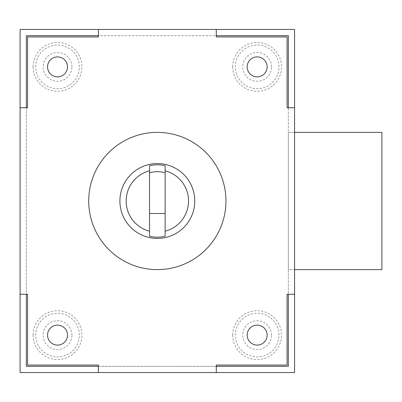 <?xml version="1.0" encoding="UTF-8"?>
<svg xmlns="http://www.w3.org/2000/svg" width="402" height="402" viewBox="0 0 402 402"><rect width="100%" height="100%" fill="white"/><g stroke="black" fill="none" stroke-linecap="round" stroke-linejoin="round"><path stroke-width="0.3" stroke-dasharray="2.01 1.51" d="M79.36 66.883A21.834 21.834 0 0 0 57.526 45.054A21.834 21.834 0 0 0 35.693 66.883A21.834 21.834 0 0 0 57.526 88.716A21.834 21.834 0 0 0 79.36 66.883M67.506 66.883A9.98 9.98 0 0 0 57.526 56.903A9.98 9.98 0 0 0 47.547 66.883A9.98 9.98 0 0 0 57.526 76.867A9.98 9.98 0 0 0 67.506 66.883A9.98 9.98 0 0 1 57.526 76.867A9.98 9.98 0 0 1 47.547 66.883A9.98 9.98 0 0 1 57.526 56.903A9.98 9.98 0 0 1 67.506 66.883M71.918 66.883A14.392 14.392 0 0 0 57.526 52.491A14.392 14.392 0 0 0 43.135 66.883A14.392 14.392 0 0 0 57.526 81.274A14.392 14.392 0 0 0 71.918 66.883M33.11 66.883A24.416 24.416 0 0 0 57.526 91.299A24.416 24.416 0 0 0 81.943 66.883A24.416 24.416 0 0 0 57.526 42.466A24.416 24.416 0 0 0 33.11 66.883M278.973 66.883A21.834 21.834 0 0 0 257.139 45.054A21.834 21.834 0 0 0 235.311 66.883A21.834 21.834 0 0 0 257.139 88.716A21.834 21.834 0 0 0 278.973 66.883M267.124 66.883A9.98 9.98 0 0 0 257.139 56.903A9.98 9.98 0 0 0 247.16 66.883A9.98 9.98 0 0 0 257.139 76.867A9.98 9.98 0 0 0 267.124 66.883A9.98 9.98 0 0 1 257.139 76.867A9.98 9.98 0 0 1 247.16 66.883A9.98 9.98 0 0 1 257.139 56.903A9.98 9.98 0 0 1 267.124 66.883M271.531 66.883A14.392 14.392 0 0 0 257.139 52.491A14.392 14.392 0 0 0 242.748 66.883A14.392 14.392 0 0 0 257.139 81.274A14.392 14.392 0 0 0 271.531 66.883M232.723 66.883A24.416 24.416 0 0 0 257.139 91.299A24.416 24.416 0 0 0 281.556 66.883A24.416 24.416 0 0 0 257.139 42.466A24.416 24.416 0 0 0 232.723 66.883M278.973 335.117A21.834 21.834 0 0 0 257.139 313.284A21.834 21.834 0 0 0 235.311 335.117A21.834 21.834 0 0 0 257.139 356.946A21.834 21.834 0 0 0 278.973 335.117M267.124 335.117A9.98 9.98 0 0 0 257.139 325.133A9.98 9.98 0 0 0 247.16 335.117A9.98 9.98 0 0 0 257.139 345.097A9.98 9.98 0 0 0 267.124 335.117A9.98 9.98 0 0 1 257.139 345.097A9.98 9.98 0 0 1 247.16 335.117A9.98 9.98 0 0 1 257.139 325.133A9.98 9.98 0 0 1 267.124 335.117M271.531 335.117A14.392 14.392 0 0 0 257.139 320.726A14.392 14.392 0 0 0 242.748 335.117A14.392 14.392 0 0 0 257.139 349.509A14.392 14.392 0 0 0 271.531 335.117M232.723 335.117A24.416 24.416 0 0 0 257.139 359.534A24.416 24.416 0 0 0 281.556 335.117A24.416 24.416 0 0 0 257.139 310.701A24.416 24.416 0 0 0 232.723 335.117M79.36 335.117A21.834 21.834 0 0 0 57.526 313.284A21.834 21.834 0 0 0 35.693 335.117A21.834 21.834 0 0 0 57.526 356.946A21.834 21.834 0 0 0 79.36 335.117M67.506 335.117A9.98 9.98 0 0 0 57.526 325.133A9.98 9.98 0 0 0 47.547 335.117A9.98 9.98 0 0 0 57.526 345.097A9.98 9.98 0 0 0 67.506 335.117A9.98 9.98 0 0 1 57.526 345.097A9.98 9.98 0 0 1 47.547 335.117A9.98 9.98 0 0 1 57.526 325.133A9.98 9.98 0 0 1 67.506 335.117M71.918 335.117A14.392 14.392 0 0 0 57.526 320.726A14.392 14.392 0 0 0 43.135 335.117A14.392 14.392 0 0 0 57.526 349.509A14.392 14.392 0 0 0 71.918 335.117M33.11 335.117A24.416 24.416 0 0 0 57.526 359.534A24.416 24.416 0 0 0 81.943 335.117A24.416 24.416 0 0 0 57.526 310.701A24.416 24.416 0 0 0 33.11 335.117M294.571 269.616L294.571 132.384L294.571 269.616L381.9 269.616L381.9 132.384L288.329 132.384L288.329 269.616L381.9 269.616L381.9 132.384L288.329 132.384L288.329 35.693L26.336 35.693L26.336 366.307L288.329 366.307L288.329 269.616L381.9 269.616L381.9 132.384L294.571 132.384M294.571 294.259L294.571 107.741L288.329 107.741L288.329 294.259L294.571 294.259L294.571 107.741L287.083 107.741L287.083 36.944L216.281 36.944L216.281 29.457L98.384 29.457L98.384 35.693L216.281 35.693L216.281 29.457L98.384 29.457L98.384 36.944L27.587 36.944L27.587 107.741L20.1 107.741L20.1 294.259L26.336 294.259L26.336 107.741L20.1 107.741L20.1 294.259L27.587 294.259L27.587 365.056L98.384 365.056L98.384 372.543L216.281 372.543L216.281 366.307L98.384 366.307L98.384 372.543L216.281 372.543L216.281 365.056L287.083 365.056L287.083 294.259L294.571 294.259M294.571 372.543L294.571 29.457L20.1 29.457L20.1 372.543L294.571 372.543M88.716 201A68.616 68.616 0 0 1 157.333 132.384A68.616 68.616 0 0 1 225.954 201A68.616 68.616 0 0 1 157.333 269.616A68.616 68.616 0 0 1 88.716 201A68.616 68.616 0 0 1 157.333 132.384A68.616 68.616 0 0 1 225.954 201A68.616 68.616 0 0 1 157.333 269.616A68.616 68.616 0 0 1 88.716 201A68.616 68.616 0 0 1 157.333 132.384A68.616 68.616 0 0 1 225.954 201A68.616 68.616 0 0 1 157.333 269.616A68.616 68.616 0 0 1 88.716 201M288.329 132.384L288.329 269.616L288.329 132.384M165.132 172.739L165.132 165.669A36.18 36.18 0 0 0 149.539 165.669L149.539 236.331A36.18 36.18 0 0 0 165.132 236.331L165.132 172.739A29.316 29.316 0 0 0 149.539 172.739M149.539 213.477L165.132 213.477"/><path stroke-width="0.6" d="M216.281 35.693L216.281 29.457L294.571 29.457L294.571 107.741L288.329 107.741L288.329 35.693L216.281 35.693M20.1 294.259L26.336 294.259L26.336 366.307L98.384 366.307L98.384 372.543L20.1 372.543L20.1 29.457L98.384 29.457L98.384 35.693L26.336 35.693L26.336 107.741L20.1 107.741L27.587 107.741L27.587 36.944L98.384 36.944L98.384 29.457L216.281 29.457L216.281 36.944L287.083 36.944L287.083 107.741L294.571 107.741L294.571 294.259L288.329 294.259L288.329 366.307L216.281 366.307L216.281 372.543L294.571 372.543L294.571 294.259L287.083 294.259L287.083 365.056L216.281 365.056L216.281 372.543L98.384 372.543L98.384 365.056L27.587 365.056L27.587 294.259L20.1 294.259M47.547 66.883A9.98 9.98 0 0 1 57.526 56.903A9.98 9.98 0 0 1 67.506 66.883A9.98 9.98 0 0 1 57.526 76.867A9.98 9.98 0 0 1 47.547 66.883M247.16 66.883A9.98 9.98 0 0 1 257.139 56.903A9.98 9.98 0 0 1 267.124 66.883A9.98 9.98 0 0 1 257.139 76.867A9.98 9.98 0 0 1 247.16 66.883M247.16 335.117A9.98 9.98 0 0 1 257.139 325.133A9.98 9.98 0 0 1 267.124 335.117A9.98 9.98 0 0 1 257.139 345.097A9.98 9.98 0 0 1 247.16 335.117M47.547 335.117A9.98 9.98 0 0 1 57.526 325.133A9.98 9.98 0 0 1 67.506 335.117A9.98 9.98 0 0 1 57.526 345.097A9.98 9.98 0 0 1 47.547 335.117M294.571 269.616L381.9 269.616L381.9 132.384L294.571 132.384M225.954 201A68.616 68.616 0 0 1 157.333 269.616A68.616 68.616 0 0 1 88.716 201A68.616 68.616 0 0 1 157.333 132.384A68.616 68.616 0 0 1 225.954 201M149.539 231.2A31.19 31.19 0 0 1 149.539 170.8L149.539 236.331A36.18 36.18 0 0 0 165.132 236.331L165.132 170.8A31.19 31.19 0 0 1 165.132 231.2M194.764 201A37.426 37.426 0 0 1 157.333 238.426A37.426 37.426 0 0 1 119.907 201A37.426 37.426 0 0 1 157.333 163.574A37.426 37.426 0 0 1 194.764 201M165.132 172.739A29.316 29.316 0 0 0 149.539 172.739M149.539 213.477L165.132 213.477M149.539 170.8L149.539 165.669A36.18 36.18 0 0 1 165.132 165.669L165.132 170.8"/></g></svg>
